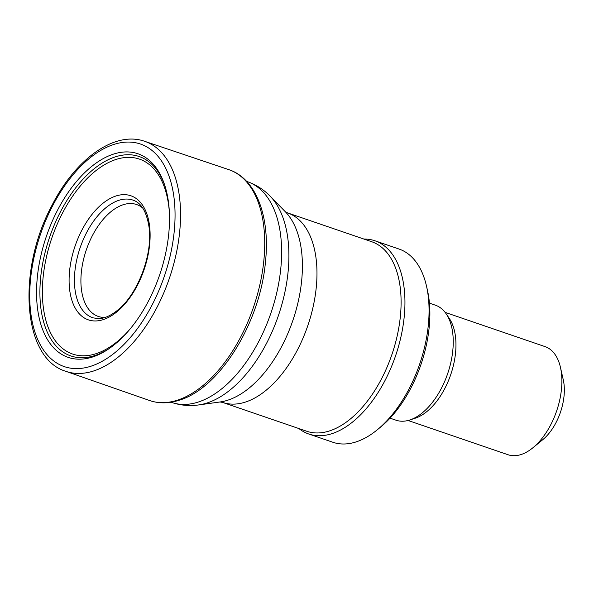 <?xml version="1.0" encoding="UTF-8"?>
<svg xmlns="http://www.w3.org/2000/svg" width="594" height="594" viewBox="0 0 594 594"><rect width="100%" height="100%" fill="white"/><g stroke="black" fill="none" stroke-linecap="round" stroke-linejoin="round"><path stroke-width="0.89" d="M408.078 420.485L508.063 454.744A57.135 31.764 -71.1 0 0 532.907 447.765L542.768 439.679A42.553 23.656 -71.1 0 0 564.3 392.24A42.553 23.656 -71.1 0 0 563.275 379.826L560.454 367.389A57.135 31.764 -71.1 0 0 545.106 346.636L445.121 312.377M532.907 447.765A57.135 31.764 -71.1 0 0 561.827 384.058A57.135 31.764 -71.1 0 0 560.454 367.389M390.028 418.154L395.99 420.196A60.788 33.791 -71.1 0 0 409.86 419.965L415.176 418.228A57.135 31.764 -71.1 0 0 455.902 347.765A57.135 31.764 -71.1 0 0 449.346 318.51L446.213 313.877A60.788 33.791 -71.1 0 0 435.395 305.19L429.44 303.148M409.86 419.965A60.788 33.791 -71.1 0 0 453.185 345.003A60.788 33.791 -71.1 0 0 446.213 313.877M298.96 428.586A102.116 56.772 -71.1 0 0 308.761 433.999L332.878 442.263A102.116 56.772 -71.1 0 0 377.287 429.789L380.576 427.093A97.253 54.069 -71.1 0 0 429.789 318.659A97.253 54.069 -71.1 0 0 427.45 290.288L426.507 286.145A102.116 56.772 -71.1 0 0 399.086 249.057L374.97 240.793A102.116 56.772 -71.1 0 0 363.907 239.055M377.287 429.789A102.116 56.772 -71.1 0 0 428.965 315.934A102.116 56.772 -71.1 0 0 426.507 286.145M308.761 433.999A102.116 56.772 -71.1 0 0 404.848 307.67A102.116 56.772 -71.1 0 0 374.97 240.793M401.002 307.328A100.171 55.688 -71.1 0 0 371.688 241.721L287.563 212.897A100.171 55.688 -71.1 0 1 316.877 278.504A100.171 55.688 -71.1 0 1 222.616 402.42L306.742 431.251A100.171 55.688 -71.1 0 0 401.002 307.328M115.875 312.63A65.585 36.457 108.9 0 1 69.58 289.189A65.585 36.457 108.9 0 1 103.297 203.014A65.585 36.457 108.9 0 1 149.621 226.366A65.585 36.457 108.9 0 1 115.875 312.63M101.403 353.274A107.618 59.823 108.9 0 1 36.977 303.17A107.618 59.823 108.9 0 1 86.516 170.923A107.618 59.823 108.9 0 1 164.553 184.682A107.618 59.823 108.9 0 1 169.498 220.879A107.618 59.823 108.9 0 1 108.16 349.265A107.618 59.823 108.9 0 1 101.403 353.274M302.301 271.376A104.425 58.049 -71.1 0 0 285.328 211.746L270.173 196.206A114.583 63.699 -71.1 0 1 288.795 261.642A114.583 63.699 -71.1 0 1 198.648 404.937L220.144 401.96A104.425 58.049 -71.1 0 0 302.301 271.376M198.648 404.937C189.456 406.222 180.472 405.398 171.696 402.45A116.706 64.88 -71.1 0 0 281.511 258.078A116.706 64.88 -71.1 0 0 247.364 181.645C256.103 184.704 263.706 189.553 270.173 196.206M142.664 207.989A59.14 32.878 -71.1 0 0 86.33 249.829A59.14 32.878 -71.1 0 0 105.16 317.426M93.251 317.894A62.155 34.556 108.9 0 1 93.221 317.887A62.155 34.556 108.9 0 1 80.138 247.705A62.155 34.556 108.9 0 1 133.516 200.304A62.155 34.556 108.9 0 1 133.546 200.312M129.002 330.286A103.037 57.276 108.9 0 1 105.034 349.836A103.037 57.276 108.9 0 1 42.382 293.933A103.037 57.276 108.9 0 1 102.25 166.12A103.037 57.276 108.9 0 1 169.379 212.452M109.088 348.633A105.398 58.591 108.9 0 1 103.646 351.819A105.398 58.591 108.9 0 1 40.377 303.519A105.398 58.591 108.9 0 1 88.157 173.99A105.398 58.591 108.9 0 1 164.902 185.751M98.849 363.023A117.634 65.392 108.9 0 1 29.804 290.533A117.634 65.392 108.9 0 1 105.851 147.676A117.634 65.392 108.9 0 1 174.978 220.018A117.634 65.392 108.9 0 1 98.849 363.023M100.876 368.109A121.57 67.582 108.9 0 1 66.068 371.399A121.57 67.582 108.9 0 1 66.008 371.376C22.245 358.457 16.907 270.181 52.064 205.175C75.646 158.858 114.731 130.524 144.832 141.365A121.57 67.582 108.9 0 1 144.884 141.387A121.57 67.582 108.9 0 1 180.42 221.235A121.57 67.582 108.9 0 1 100.876 368.109M177.636 400.111A122.045 67.842 108.9 0 1 149.354 400.438A122.045 67.842 108.9 0 1 149.302 400.415C158.702 403.697 168.696 403.616 179.284 400.185C219.795 388.35 260.165 322.49 265.459 261.954C270.359 216.61 256.014 178.193 228.423 169.513A122.045 67.842 108.9 0 1 228.475 169.535A122.045 67.842 108.9 0 1 263.833 260.618A122.045 67.842 108.9 0 1 177.636 400.111M285.269 211.687L287.563 212.897M220.062 401.975L222.616 402.42M247.364 181.645L246.644 181.4M171.696 402.45L170.983 402.205M93.221 317.887L98.663 318.622C104.225 318.54 110.365 315.882 117.07 310.632C137.489 295.136 153.193 254.165 148.997 226.804C146.599 211.976 141.439 203.141 133.516 200.304M66.068 371.399L149.354 400.438M144.884 141.387L228.475 169.535"/></g></svg>
